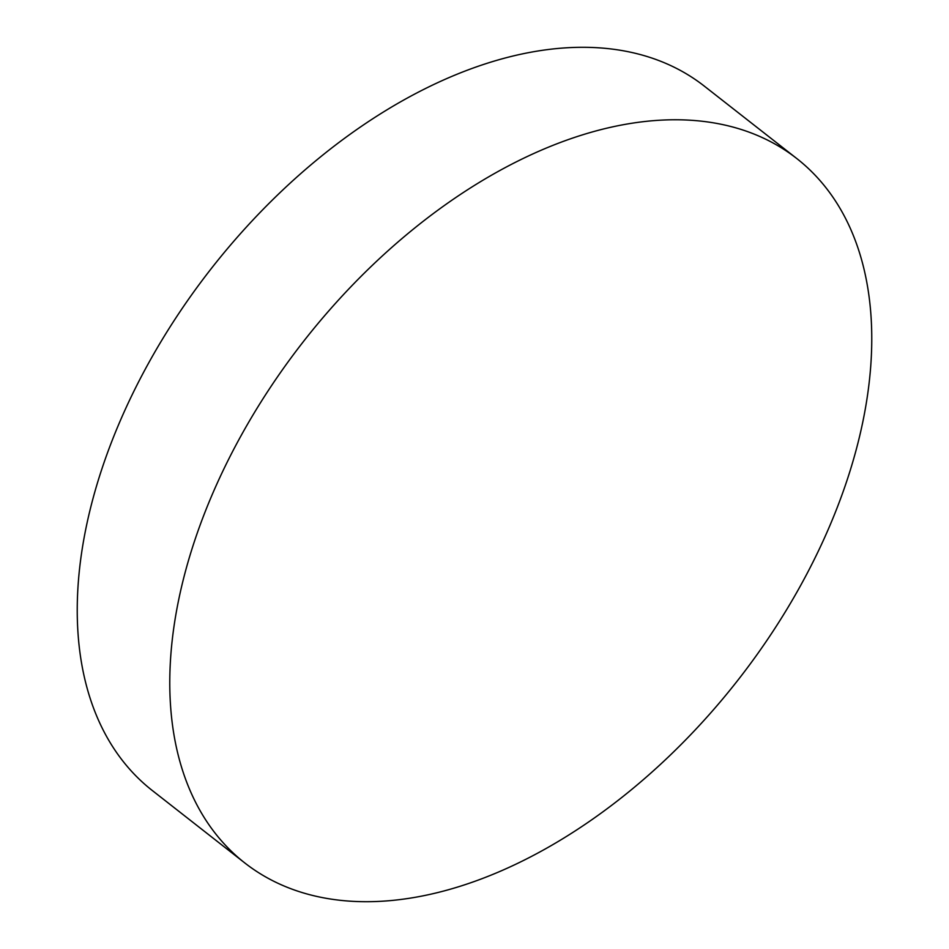 <?xml version="1.0" encoding="UTF-8"?>
<svg xmlns="http://www.w3.org/2000/svg" width="949" height="949" viewBox="0 0 949 949"><rect width="100%" height="100%" fill="white"/><g stroke="black" fill="none" stroke-linecap="round" stroke-linejoin="round"><path stroke-width="1.42" d="M824.301 538.297A447.465 275.483 -51.9 0 1 244.878 863.021A447.465 275.483 -51.9 0 1 217.238 483.171A447.465 275.483 -51.9 0 1 796.662 158.447A447.465 275.483 -51.9 0 1 824.301 538.297M796.662 158.447L704.122 85.979A447.465 275.483 128.1 0 0 124.699 410.703A447.465 275.483 128.1 0 0 152.338 790.553L244.878 863.021"/></g></svg>
